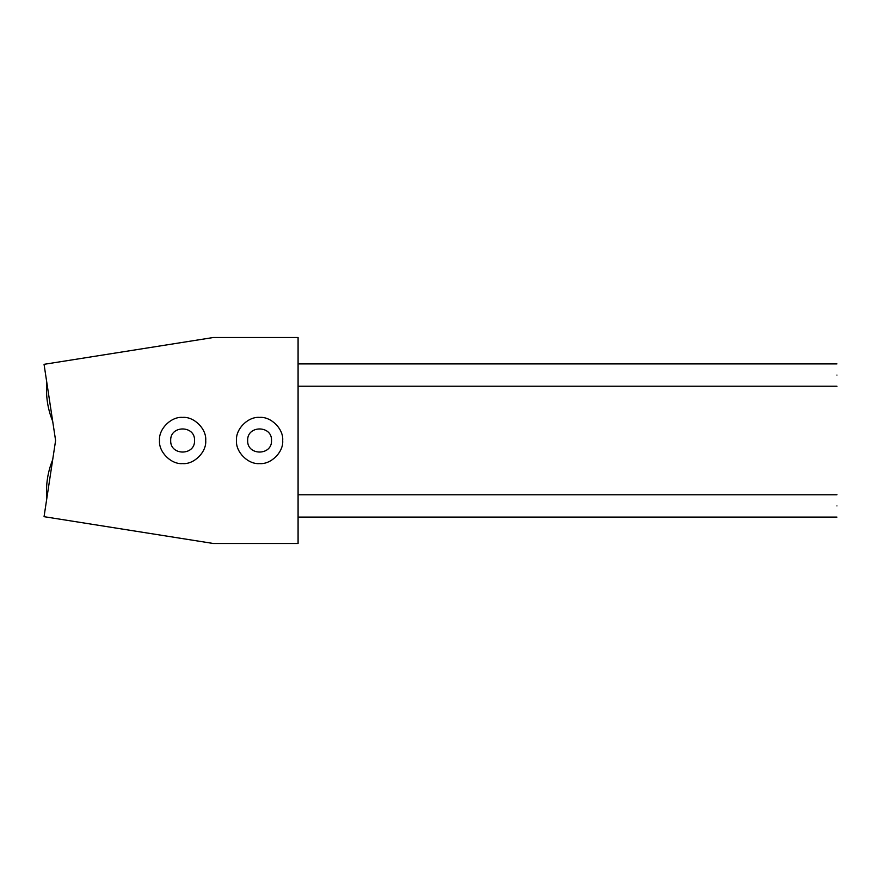 <?xml version="1.0" encoding="UTF-8"?>
<svg xmlns="http://www.w3.org/2000/svg" width="881" height="881" viewBox="0 0 881 881"><rect width="100%" height="100%" fill="white"/><g stroke="black" fill="none" stroke-linecap="round" stroke-linejoin="round"><path stroke-width="1.32" d="M282.691 440.5C283.726 451.931 271.018 464.628 259.598 463.593C248.167 464.628 235.469 451.931 236.504 440.5C235.469 429.069 248.167 416.372 259.598 417.407C271.018 416.372 283.726 429.069 282.691 440.5M271.524 440.5C272.185 425.116 247.01 425.116 247.66 440.5C247.01 455.884 272.185 455.884 271.524 440.5M205.714 440.5C206.738 451.931 194.04 464.628 182.62 463.593C171.189 464.628 158.492 451.931 159.516 440.5C158.492 429.069 171.189 416.372 182.62 417.407C194.04 416.372 206.738 429.069 205.714 440.5M194.547 440.5C195.208 425.116 170.033 425.116 170.683 440.5C170.033 455.884 195.208 455.884 194.547 440.5M836.95 375.064C836.95 360.67 836.95 360.67 836.95 375.064C836.95 389.457 836.95 389.457 836.95 375.064M836.95 505.936C836.95 491.543 836.95 491.543 836.95 505.936C836.95 520.33 836.95 520.33 836.95 505.936M213.411 543.5L298.086 543.5L298.086 337.5L213.411 337.5L44.05 364.327L55.602 440.5L44.05 516.673L213.411 543.5M52.684 459.75C47.662 472.106 45.713 484.935 46.847 498.239M46.847 382.761C45.713 396.065 47.662 408.894 52.684 421.25M836.95 363.908L298.086 363.908M836.95 386.23L298.086 386.23M836.95 494.77L298.086 494.77M836.95 517.092L298.086 517.092"/></g></svg>
